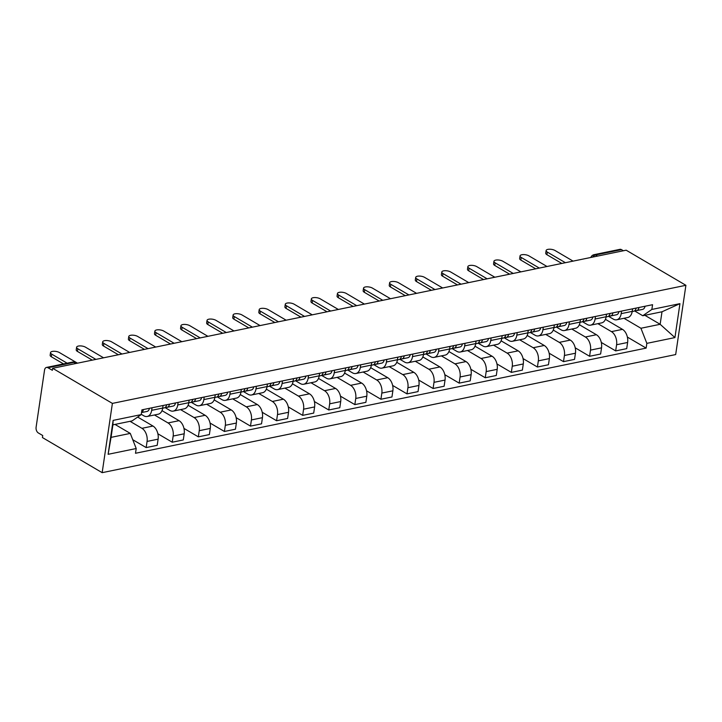 <?xml version="1.0" encoding="UTF-8"?>
<svg xmlns="http://www.w3.org/2000/svg" width="722" height="722" viewBox="0 0 722 722"><rect width="100%" height="100%" fill="white"/><g stroke="black" fill="none" stroke-linecap="round" stroke-linejoin="round"><path stroke-width="1.08" d="M52.652 368.292L52.354 370.305L47.968 367.733A4.422 2.807 -101.6 0 0 46.479 367.435A4.422 2.807 -101.6 0 0 44.538 370.106L36.1 427.253A4.422 2.807 -101.6 0 0 38.338 432.956L42.724 435.528L42.427 437.55L102.163 472.666L675.675 354.565L685.9 285.298L112.388 403.399L52.652 368.292L626.164 250.191L685.9 285.298M597.482 256.093L595.56 254.965A4.422 2.807 78.4 0 0 594.071 254.676L619.99 249.334A4.422 2.807 78.4 0 1 621.48 249.632L595.56 254.965A4.422 2.96 120.4 0 0 592.681 257.086M623.393 250.76L621.48 249.632M102.163 472.666L112.388 403.399M130.041 421.323L141.936 428.317A10.171 6.462 78.4 0 1 147.071 441.431L146.169 447.586L157.197 445.321L158.109 439.156A10.171 6.462 -101.6 0 0 152.974 426.043L137.676 417.054M147.207 416.468L158.244 414.193A10.171 6.462 -101.6 0 0 162.703 408.056L151.665 410.331A10.171 6.462 78.4 0 1 147.207 416.468A10.171 6.462 78.4 0 1 143.786 415.791L141.259 414.311M151.665 410.331L152.044 407.768M132.749 439.707L146.169 447.586M162.703 408.056L163.082 405.493M154.463 414.969L168.018 422.939A10.171 6.462 78.4 0 1 173.163 436.061L172.251 442.216L183.289 439.942L184.191 433.787A10.171 6.462 -101.6 0 0 179.056 420.673L161.999 410.647M178.126 402.398L177.747 404.961A10.171 6.462 78.4 0 1 173.289 411.098A10.171 6.462 78.4 0 1 169.869 410.421L165.031 407.578M157.874 433.769L172.251 442.216M173.289 411.098L184.327 408.823A10.171 6.462 -101.6 0 0 188.785 402.686L189.164 400.123M180.545 409.6L194.101 417.569A10.171 6.462 78.4 0 1 199.245 430.691L198.333 436.846L209.371 434.572L210.282 428.417A10.171 6.462 -101.6 0 0 205.138 415.294L188.081 405.277M204.218 397.028L203.839 399.591A10.171 6.462 78.4 0 1 199.371 405.728A10.171 6.462 78.4 0 1 195.951 405.051L191.113 402.208M183.957 428.399L198.333 436.846M199.371 405.728L210.409 403.454A10.171 6.462 -101.6 0 0 214.867 397.317L215.246 394.753M206.627 404.23L220.183 412.199A10.171 6.462 78.4 0 1 225.327 425.312L224.416 431.476L235.453 429.202L236.365 423.047A10.171 6.462 -101.6 0 0 231.22 409.925L214.172 399.907M230.3 391.649L229.921 394.221A10.171 6.462 78.4 0 1 225.463 400.349A10.171 6.462 78.4 0 1 222.033 399.681L217.196 396.838M210.039 423.029L224.416 431.476M225.463 400.349L236.491 398.084A10.171 6.462 -101.6 0 0 240.958 391.947L241.338 389.384M232.71 398.86L246.274 406.829A10.171 6.462 78.4 0 1 251.409 419.942L250.498 426.106L261.535 423.832L262.447 417.668A10.171 6.462 -101.6 0 0 257.303 404.555L240.255 394.537M256.382 386.279L256.003 388.851A10.171 6.462 78.4 0 1 251.545 394.979A10.171 6.462 78.4 0 1 248.115 394.311L243.278 391.468M236.121 417.65L250.498 426.106M251.545 394.979L262.573 392.705A10.171 6.462 -101.6 0 0 267.041 386.577L267.42 384.005M258.792 393.49L272.356 401.459A10.171 6.462 78.4 0 1 277.492 414.572L276.58 420.736L287.618 418.462L288.529 412.298A10.171 6.462 -101.6 0 0 283.385 399.185L266.337 389.158M282.464 380.909L282.085 383.472A10.171 6.462 78.4 0 1 277.627 389.609A10.171 6.462 78.4 0 1 274.207 388.941L269.36 386.089M262.212 412.28L276.58 420.736M277.627 389.609L288.665 387.335A10.171 6.462 -101.6 0 0 293.123 381.207L293.502 378.635M284.883 388.12L298.439 396.089A10.171 6.462 78.4 0 1 303.574 409.203L302.671 415.358L313.7 413.092L314.612 406.928A10.171 6.462 -101.6 0 0 309.476 393.815L292.419 383.788M308.547 375.539L308.168 378.102A10.171 6.462 78.4 0 1 303.709 384.239A10.171 6.462 78.4 0 1 300.289 383.562L295.451 380.72M288.295 406.91L302.671 415.358M303.709 384.239L314.747 381.965A10.171 6.462 -101.6 0 0 319.205 375.828L319.584 373.265M310.965 382.741L324.521 390.71A10.171 6.462 78.4 0 1 329.665 403.833L328.754 409.988L339.791 407.713L340.694 401.558A10.171 6.462 -101.6 0 0 335.559 388.445L318.501 378.418M334.629 370.169L334.25 372.732A10.171 6.462 78.4 0 1 329.792 378.87A10.171 6.462 78.4 0 1 326.371 378.193L321.534 375.35M314.377 401.54L328.754 409.988M329.792 378.87L340.829 376.595A10.171 6.462 -101.6 0 0 345.287 370.458L345.667 367.895M337.048 377.371L350.603 385.34A10.171 6.462 78.4 0 1 355.747 398.463L354.836 404.618L365.873 402.344L366.785 396.188A10.171 6.462 -101.6 0 0 361.641 383.075L344.584 373.048M360.72 364.8L360.341 367.363A10.171 6.462 78.4 0 1 355.874 373.5A10.171 6.462 78.4 0 1 352.453 372.823L347.616 369.98M340.459 396.17L354.836 404.618M355.874 373.5L366.911 371.225A10.171 6.462 -101.6 0 0 371.37 365.088L371.749 362.525M363.13 372.001L376.685 379.971A10.171 6.462 78.4 0 1 381.83 393.084L380.918 399.248L391.956 396.974L392.867 390.819A10.171 6.462 -101.6 0 0 387.723 377.696L370.675 367.678M386.802 359.421L386.423 361.993A10.171 6.462 78.4 0 1 381.965 368.121A10.171 6.462 78.4 0 1 378.536 367.453L373.698 364.61M366.541 390.801L380.918 399.248M381.965 368.121L392.994 365.855A10.171 6.462 -101.6 0 0 397.461 359.718L397.84 357.155M389.212 366.632L402.777 374.601A10.171 6.462 78.4 0 1 407.912 387.714L407 393.878L418.038 391.604L418.95 385.449A10.171 6.462 -101.6 0 0 413.805 372.326L396.757 362.309M412.885 354.051L412.506 356.623A10.171 6.462 78.4 0 1 408.047 362.751A10.171 6.462 78.4 0 1 404.618 362.083L399.78 359.24M392.633 385.431L407 393.878M408.047 362.751L419.076 360.477A10.171 6.462 -101.6 0 0 423.543 354.349L423.922 351.776M415.294 361.262L428.859 369.231A10.171 6.462 78.4 0 1 433.994 382.344L433.092 388.508L444.12 386.234L445.032 380.07A10.171 6.462 -101.6 0 0 439.897 366.957L422.839 356.93M438.967 348.681L438.588 351.244A10.171 6.462 78.4 0 1 434.13 357.381A10.171 6.462 78.4 0 1 430.709 356.713L425.863 353.861M418.715 380.052L433.092 388.508M434.13 357.381L445.167 355.107A10.171 6.462 -101.6 0 0 449.625 348.979L450.005 346.407M441.386 355.892L454.941 363.861A10.171 6.462 78.4 0 1 460.076 376.974L459.174 383.129L470.202 380.864L471.114 374.7A10.171 6.462 -101.6 0 0 465.979 361.587L448.922 351.56M465.049 343.311L464.67 345.874A10.171 6.462 78.4 0 1 460.212 352.011A10.171 6.462 78.4 0 1 456.791 351.334L451.954 348.491M444.797 374.682L459.174 383.129M460.212 352.011L471.249 349.737A10.171 6.462 -101.6 0 0 475.708 343.6L476.087 341.037M467.468 350.513L481.023 358.491A10.171 6.462 78.4 0 1 486.168 371.604L485.256 377.759L496.294 375.485L497.196 369.33A10.171 6.462 -101.6 0 0 492.061 356.217L475.004 346.19M491.131 337.941L490.752 340.504A10.171 6.462 78.4 0 1 486.294 346.641A10.171 6.462 78.4 0 1 482.874 345.964L478.036 343.121M470.879 369.312L485.256 377.759M486.294 346.641L497.332 344.367A10.171 6.462 -101.6 0 0 501.79 338.23L502.169 335.667M493.55 345.143L507.106 353.112A10.171 6.462 78.4 0 1 512.25 366.235L511.338 372.39L522.376 370.115L523.288 363.96A10.171 6.462 -101.6 0 0 518.143 350.847L501.095 340.82M517.223 332.571L516.844 335.134A10.171 6.462 78.4 0 1 512.376 341.271A10.171 6.462 78.4 0 1 508.956 340.594L504.118 337.752M496.962 363.942L511.338 372.39M512.376 341.271L523.414 338.997A10.171 6.462 -101.6 0 0 527.872 332.86L528.251 330.297M519.632 339.773L533.188 347.742A10.171 6.462 78.4 0 1 538.332 360.865L537.421 367.02L548.458 364.745L549.37 358.59A10.171 6.462 -101.6 0 0 544.226 345.468L527.177 335.45M543.305 327.192L542.926 329.764A10.171 6.462 78.4 0 1 538.468 335.892A10.171 6.462 78.4 0 1 535.038 335.225L530.201 332.382M523.044 358.572L537.421 367.02M538.468 335.892L549.496 333.627A10.171 6.462 -101.6 0 0 553.964 327.49L554.343 324.927M545.715 334.403L559.279 342.372A10.171 6.462 78.4 0 1 564.414 355.486L563.503 361.65L574.541 359.375L575.452 353.22A10.171 6.462 -101.6 0 0 570.308 340.098L553.26 330.08M569.387 321.822L569.008 324.395A10.171 6.462 78.4 0 1 564.55 330.523A10.171 6.462 78.4 0 1 561.12 329.855L556.283 327.012M549.135 353.202L563.503 361.65M564.55 330.523L575.587 328.257A10.171 6.462 -101.6 0 0 580.046 322.12L580.425 319.548M571.797 329.033L585.361 337.003A10.171 6.462 78.4 0 1 590.497 350.116L589.594 356.28L600.623 354.006L601.534 347.842A10.171 6.462 -101.6 0 0 596.399 334.728L579.342 324.701M595.469 316.453L595.09 319.016A10.171 6.462 78.4 0 1 590.632 325.153A10.171 6.462 78.4 0 1 587.212 324.485L582.365 321.633M575.217 347.823L589.594 356.28M590.632 325.153L601.67 322.878A10.171 6.462 -101.6 0 0 606.128 316.75L606.507 314.178M597.888 323.664L611.444 331.633A10.171 6.462 78.4 0 1 616.588 344.746L615.676 350.901L626.714 348.636L627.617 342.472A10.171 6.462 -101.6 0 0 622.481 329.358L605.424 319.332M621.552 311.083L621.173 313.646A10.171 6.462 78.4 0 1 616.714 319.783A10.171 6.462 78.4 0 1 613.294 319.106L608.456 316.263M601.3 342.454L615.676 350.901M616.714 319.783L627.752 317.509A10.171 6.462 -101.6 0 0 632.21 311.381L632.589 308.808M130.285 433.408L136.205 448.524L108.119 454.309L113.128 420.385L141.214 414.599L132.135 420.89L112.903 424.852L111.053 437.37L130.285 433.408L114.988 424.419M644.863 315.306L660.152 324.295L662.002 311.778L642.77 315.74L651.858 309.44L652.562 304.702L141.918 409.852L141.214 414.599M651.858 309.44L679.943 303.655L674.935 337.58L646.849 343.365L640.928 328.257L660.152 324.295L674.935 337.58M136.205 448.524L135.501 453.272L646.145 348.112L646.849 343.365M623.97 318.285L640.928 328.257M642.77 315.74L634.539 310.893M627.382 337.084L646.145 348.112M108.119 454.309L111.053 437.37M113.128 420.385L112.903 424.852M662.002 311.778L679.943 303.655M141.521 412.515A5.523 3.511 -101.6 0 0 143.398 409.545M141.512 412.578L147.026 411.441A5.523 3.511 -101.6 0 0 149.418 408.309M63.527 363.924L51.325 356.758A5.081 1.958 -171.6 0 1 50.143 355.224L50.531 352.598A5.081 1.958 8.4 0 0 51.713 354.132L67.119 363.184M77.489 363.175L59.403 352.544A5.081 1.958 8.4 0 0 53.96 351.271A5.081 1.958 8.4 0 0 50.531 352.598M165.419 407.271L166.457 407.352A5.523 3.511 -101.6 0 0 167.089 407.316A5.523 3.511 -101.6 0 0 169.489 404.176M167.089 407.316L173.109 406.071A5.523 3.511 -101.6 0 0 175.5 402.939M92.281 360.125L77.407 351.388A5.081 1.958 -171.6 0 1 76.225 349.854L76.613 347.228A5.081 1.958 8.4 0 0 77.796 348.762L95.873 359.385M162.676 408.219L164.255 407.894A5.523 3.511 -101.6 0 0 166.647 404.762M103.571 357.805L85.485 347.174A5.081 1.958 8.4 0 0 80.043 345.901A5.081 1.958 8.4 0 0 76.613 347.228M191.51 401.901L192.539 401.983A5.523 3.511 -101.6 0 0 193.18 401.937A5.523 3.511 -101.6 0 0 195.572 398.806M193.18 401.937L199.2 400.701A5.523 3.511 -101.6 0 0 201.591 397.56M118.363 354.755L103.49 346.009A5.081 1.958 -171.6 0 1 102.307 344.475L102.695 341.858A5.081 1.958 8.4 0 0 103.878 343.392L121.964 354.015M188.758 402.849L190.337 402.524A5.523 3.511 -101.6 0 0 192.729 399.392M129.653 352.435L111.567 341.804A5.081 1.958 8.4 0 0 106.125 340.522A5.081 1.958 8.4 0 0 102.695 341.858M217.593 396.531L218.622 396.613A5.523 3.511 -101.6 0 0 219.262 396.568A5.523 3.511 -101.6 0 0 221.654 393.436M219.262 396.568L225.282 395.331A5.523 3.511 -101.6 0 0 227.674 392.19M144.454 349.385L129.572 340.64A5.081 1.958 -171.6 0 1 128.39 339.105L128.778 336.479A5.081 1.958 8.4 0 0 129.96 338.013L148.046 348.645M214.849 397.479L216.419 397.154A5.523 3.511 -101.6 0 0 218.811 394.013M155.735 347.065L137.658 336.434A5.081 1.958 8.4 0 0 132.207 335.152A5.081 1.958 8.4 0 0 128.778 336.479M243.675 391.162L244.713 391.234A5.523 3.511 -101.6 0 0 245.345 391.198A5.523 3.511 -101.6 0 0 247.736 388.057M245.345 391.198L251.364 389.961A5.523 3.511 -101.6 0 0 253.756 386.821M170.536 344.015L155.663 335.27A5.081 1.958 -171.6 0 1 154.472 333.735L154.86 331.109A5.081 1.958 8.4 0 0 156.051 332.643L174.128 343.275M240.931 392.109L242.502 391.784A5.523 3.511 -101.6 0 0 244.893 388.644M181.818 341.687L163.741 331.064A5.081 1.958 8.4 0 0 158.289 329.783A5.081 1.958 8.4 0 0 154.86 331.109M269.757 385.783L270.795 385.864A5.523 3.511 -101.6 0 0 271.427 385.828A5.523 3.511 -101.6 0 0 273.818 382.687M271.427 385.828L277.447 384.591A5.523 3.511 -101.6 0 0 279.838 381.451M196.619 338.645L181.745 329.9A5.081 1.958 -171.6 0 1 180.554 328.366L180.942 325.739A5.081 1.958 8.4 0 0 182.134 327.274L200.211 337.905M267.014 386.739L268.584 386.414A5.523 3.511 -101.6 0 0 270.976 383.274M207.9 336.317L189.823 325.694A5.081 1.958 8.4 0 0 184.381 324.413A5.081 1.958 8.4 0 0 180.942 325.739M295.839 380.413L296.877 380.494A5.523 3.511 -101.6 0 0 297.509 380.458A5.523 3.511 -101.6 0 0 299.901 377.317M297.509 380.458L303.529 379.212A5.523 3.511 -101.6 0 0 305.92 376.081M222.701 333.275L207.828 324.53A5.081 1.958 -171.6 0 1 206.645 322.996L207.034 320.369A5.081 1.958 8.4 0 0 208.216 321.904L226.293 332.535M293.096 381.36L294.666 381.045A5.523 3.511 -101.6 0 0 297.058 377.904M233.991 330.947L215.905 320.315A5.081 1.958 8.4 0 0 210.463 319.043A5.081 1.958 8.4 0 0 207.034 320.369M321.922 375.043L322.96 375.124A5.523 3.511 -101.6 0 0 323.6 375.088A5.523 3.511 -101.6 0 0 325.992 371.947M323.6 375.088L329.611 373.843A5.523 3.511 -101.6 0 0 332.012 370.711M248.783 327.896L233.91 319.16A5.081 1.958 -171.6 0 1 232.728 317.626L233.116 315A5.081 1.958 8.4 0 0 234.298 316.534L252.384 327.156M319.178 375.991L320.758 375.666A5.523 3.511 -101.6 0 0 323.149 372.534M260.073 325.577L241.987 314.945A5.081 1.958 8.4 0 0 236.545 313.673A5.081 1.958 8.4 0 0 233.116 315M348.013 369.673L349.042 369.754A5.523 3.511 -101.6 0 0 349.683 369.709A5.523 3.511 -101.6 0 0 352.074 366.577M349.683 369.709L355.702 368.473A5.523 3.511 -101.6 0 0 358.094 365.332M274.865 322.526L259.992 313.79A5.081 1.958 -171.6 0 1 258.81 312.247L259.198 309.63A5.081 1.958 8.4 0 0 260.38 311.164L278.466 321.786M345.26 370.621L346.84 370.296A5.523 3.511 -101.6 0 0 349.231 367.164M286.156 320.207L268.07 309.576A5.081 1.958 8.4 0 0 262.627 308.294A5.081 1.958 8.4 0 0 259.198 309.63M374.095 364.303L375.124 364.384A5.523 3.511 -101.6 0 0 375.765 364.339A5.523 3.511 -101.6 0 0 378.157 361.208M375.765 364.339L381.785 363.103A5.523 3.511 -101.6 0 0 384.176 359.962M300.957 317.157L286.074 308.411A5.081 1.958 -171.6 0 1 284.892 306.877L285.28 304.251A5.081 1.958 8.4 0 0 286.463 305.785L304.549 316.416M371.352 365.251L372.922 364.926A5.523 3.511 -101.6 0 0 375.314 361.785M312.238 314.837L294.161 304.206A5.081 1.958 8.4 0 0 288.71 302.924A5.081 1.958 8.4 0 0 285.28 304.251M400.178 358.933L401.215 359.005A5.523 3.511 -101.6 0 0 401.847 358.969A5.523 3.511 -101.6 0 0 404.239 355.829M401.847 358.969L407.867 357.733A5.523 3.511 -101.6 0 0 410.258 354.592M327.039 311.787L312.166 303.041A5.081 1.958 -171.6 0 1 310.974 301.507L311.363 298.881A5.081 1.958 8.4 0 0 312.554 300.415L330.631 311.047M397.434 359.881L399.004 359.556A5.523 3.511 -101.6 0 0 401.396 356.415M338.32 309.458L320.243 298.836A5.081 1.958 8.4 0 0 314.792 297.554A5.081 1.958 8.4 0 0 311.363 298.881M426.26 353.554L427.298 353.636A5.523 3.511 -101.6 0 0 427.929 353.599A5.523 3.511 -101.6 0 0 430.321 350.459M427.929 353.599L433.949 352.363A5.523 3.511 -101.6 0 0 436.341 349.222M353.121 306.417L338.248 297.672A5.081 1.958 -171.6 0 1 337.057 296.137L337.445 293.511A5.081 1.958 8.4 0 0 338.636 295.045L356.713 305.677M423.516 354.511L425.087 354.186A5.523 3.511 -101.6 0 0 427.478 351.045M364.402 304.088L346.325 293.466A5.081 1.958 8.4 0 0 340.883 292.184A5.081 1.958 8.4 0 0 337.445 293.511M452.342 348.185L453.38 348.266A5.523 3.511 -101.6 0 0 454.012 348.23A5.523 3.511 -101.6 0 0 456.403 345.089M454.012 348.23L460.031 346.984A5.523 3.511 -101.6 0 0 462.423 343.852M379.203 301.047L364.33 292.302A5.081 1.958 -171.6 0 1 363.148 290.767L363.536 288.141A5.081 1.958 8.4 0 0 364.718 289.675L382.795 300.307M449.598 349.132L451.169 348.816A5.523 3.511 -101.6 0 0 453.56 345.676M390.494 298.718L372.408 288.087A5.081 1.958 8.4 0 0 366.966 286.815A5.081 1.958 8.4 0 0 363.536 288.141M478.424 342.815L479.462 342.896A5.523 3.511 -101.6 0 0 480.103 342.86A5.523 3.511 -101.6 0 0 482.495 339.719M480.103 342.86L486.123 341.614A5.523 3.511 -101.6 0 0 488.514 338.483M405.286 295.668L390.412 286.932A5.081 1.958 -171.6 0 1 389.23 285.398L389.618 282.771A5.081 1.958 8.4 0 0 390.801 284.306L408.887 294.928M475.681 343.762L477.26 343.437A5.523 3.511 -101.6 0 0 479.652 340.306M416.576 293.349L398.49 282.717A5.081 1.958 8.4 0 0 393.048 281.445A5.081 1.958 8.4 0 0 389.618 282.771M504.516 337.445L505.544 337.526A5.523 3.511 -101.6 0 0 506.185 337.481A5.523 3.511 -101.6 0 0 508.577 334.349M506.185 337.481L512.205 336.244A5.523 3.511 -101.6 0 0 514.596 333.104M431.368 290.298L416.495 281.562A5.081 1.958 -171.6 0 1 415.312 280.019L415.701 277.401A5.081 1.958 8.4 0 0 416.883 278.936L434.969 289.558M501.763 338.392L503.342 338.067A5.523 3.511 -101.6 0 0 505.734 334.936M442.658 287.979L424.572 277.347A5.081 1.958 8.4 0 0 419.13 276.066A5.081 1.958 8.4 0 0 415.701 277.401M530.598 332.075L531.627 332.156A5.523 3.511 -101.6 0 0 532.267 332.111A5.523 3.511 -101.6 0 0 534.659 328.979M532.267 332.111L538.287 330.875A5.523 3.511 -101.6 0 0 540.679 327.734M457.459 284.928L442.577 276.183A5.081 1.958 -171.6 0 1 441.395 274.649L441.783 272.023A5.081 1.958 8.4 0 0 442.965 273.557L461.051 284.188M527.854 333.022L529.425 332.698A5.523 3.511 -101.6 0 0 531.816 329.566M468.74 282.609L450.663 271.977A5.081 1.958 8.4 0 0 445.212 270.696A5.081 1.958 8.4 0 0 441.783 272.023M556.68 326.705L557.718 326.777A5.523 3.511 -101.6 0 0 558.35 326.741A5.523 3.511 -101.6 0 0 560.741 323.6M558.35 326.741L564.369 325.505A5.523 3.511 -101.6 0 0 566.761 322.364M483.541 279.558L468.668 270.813A5.081 1.958 -171.6 0 1 467.477 269.279L467.865 266.653A5.081 1.958 8.4 0 0 469.056 268.187L487.133 278.818M553.936 327.653L555.507 327.328A5.523 3.511 -101.6 0 0 557.898 324.187M494.823 277.23L476.746 266.608A5.081 1.958 8.4 0 0 471.304 265.326A5.081 1.958 8.4 0 0 467.865 266.653M582.762 321.326L583.8 321.407A5.523 3.511 -101.6 0 0 584.432 321.371A5.523 3.511 -101.6 0 0 586.824 318.231M584.432 321.371L590.452 320.135A5.523 3.511 -101.6 0 0 592.843 316.994M509.624 274.189L494.751 265.443A5.081 1.958 -171.6 0 1 493.559 263.909L493.947 261.283A5.081 1.958 8.4 0 0 495.139 262.817L513.216 273.448M580.019 322.283L581.589 321.958A5.523 3.511 -101.6 0 0 583.981 318.817M520.905 271.86L502.828 261.238A5.081 1.958 8.4 0 0 497.386 259.956A5.081 1.958 8.4 0 0 493.947 261.283M608.845 315.956L609.882 316.037A5.523 3.511 -101.6 0 0 610.514 316.001A5.523 3.511 -101.6 0 0 612.906 312.861M610.514 316.001L616.534 314.756A5.523 3.511 -101.6 0 0 618.925 311.624M535.706 268.819L520.833 260.073A5.081 1.958 -171.6 0 1 519.65 258.539L520.039 255.913A5.081 1.958 8.4 0 0 521.221 257.447L539.298 268.079M606.101 316.913L607.671 316.588A5.523 3.511 -101.6 0 0 610.072 313.447M546.996 266.49L528.91 255.868A5.081 1.958 8.4 0 0 523.468 254.586A5.081 1.958 8.4 0 0 520.039 255.913M634.927 310.586L635.965 310.668A5.523 3.511 -101.6 0 0 636.605 310.631A5.523 3.511 -101.6 0 0 638.997 307.491M636.605 310.631L642.625 309.386A5.523 3.511 -101.6 0 0 645.017 306.254M561.788 263.44L546.915 254.704A5.081 1.958 -171.6 0 1 545.733 253.169L546.121 250.543A5.081 1.958 8.4 0 0 547.303 252.077L565.389 262.7M632.183 311.534L633.763 311.209A5.523 3.511 -101.6 0 0 636.154 308.077M573.078 261.12L554.992 250.489A5.081 1.958 8.4 0 0 549.55 249.216A5.081 1.958 8.4 0 0 546.121 250.543M622.481 329.358L611.444 331.633M596.399 334.728L585.361 337.003M570.308 340.098L559.279 342.372M544.226 345.468L533.188 347.742M518.143 350.847L507.106 353.112M492.061 356.217L481.023 358.491M465.979 361.587L454.941 363.861M439.897 366.957L428.859 369.231M413.805 372.326L402.777 374.601M387.723 377.696L376.685 379.971M361.641 383.075L350.603 385.34M335.559 388.445L324.521 390.71M309.476 393.815L298.439 396.089M283.385 399.185L272.356 401.459M257.303 404.555L246.274 406.829M231.22 409.925L220.183 412.199M205.138 415.294L194.101 417.569M179.056 420.673L168.018 422.939M152.974 426.043L141.936 428.317M606.128 316.75L595.09 319.016M580.046 322.12L569.008 324.395M553.964 327.49L542.926 329.764M527.872 332.86L516.844 335.134M501.79 338.23L490.752 340.504M475.708 343.6L464.67 345.874M449.625 348.979L438.588 351.244M423.543 354.349L412.506 356.623M397.461 359.718L386.423 361.993M371.37 365.088L360.341 367.363M345.287 370.458L334.25 372.732M319.205 375.828L308.168 378.102M293.123 381.207L282.085 383.472M267.041 386.577L256.003 388.851M240.958 391.947L229.921 394.221M214.867 397.317L203.839 399.591M188.785 402.686L177.747 404.961M632.21 311.381L621.173 313.646M601.534 347.842L590.497 350.116M575.452 353.22L564.414 355.486M549.37 358.59L538.332 360.865M523.288 363.96L512.25 366.235M497.196 369.33L486.168 371.604M471.114 374.7L460.076 376.974M445.032 380.07L433.994 382.344M418.95 385.449L407.912 387.714M392.867 390.819L381.83 393.084M366.785 396.188L355.747 398.463M340.694 401.558L329.665 403.833M314.612 406.928L303.574 409.203M288.529 412.298L277.492 414.572M262.447 417.668L251.409 419.942M236.365 423.047L225.327 425.312M210.282 428.417L199.245 430.691M184.191 433.787L173.163 436.061M158.109 439.156L147.071 441.431M627.617 342.472L616.588 344.746M76.74 363.328L75.53 362.615A4.422 2.96 120.4 0 0 73.879 362.39L47.968 367.733M75.801 363.518L73.879 362.39A4.422 2.807 78.4 0 0 72.399 362.101L46.479 367.435M51.713 354.132L51.325 356.758M77.796 348.762L77.407 351.388M103.878 343.392L103.49 346.009M129.96 338.013L129.572 340.64M156.051 332.643L155.663 335.27M182.134 327.274L181.745 329.9M208.216 321.904L207.828 324.53M234.298 316.534L233.91 319.16M260.38 311.164L259.992 313.79M286.463 305.785L286.074 308.411M312.554 300.415L312.166 303.041M338.636 295.045L338.248 297.672M364.718 289.675L364.33 292.302M390.801 284.306L390.412 286.932M416.883 278.936L416.495 281.562M442.965 273.557L442.577 276.183M469.056 268.187L468.668 270.813M495.139 262.817L494.751 265.443M521.221 257.447L520.833 260.073M547.303 252.077L546.915 254.704M594.071 254.676A4.422 4.422 0 0 0 590.813 257.465M75.53 362.615A4.422 4.422 0 0 0 72.399 362.101"/></g></svg>
